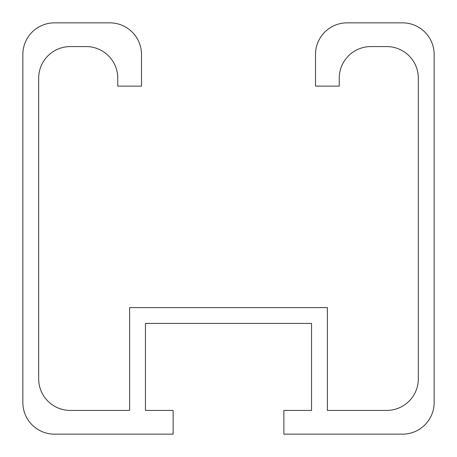 <?xml version="1.0" encoding="UTF-8"?>
<svg xmlns="http://www.w3.org/2000/svg" width="457" height="457" viewBox="0 0 457 457"><rect width="100%" height="100%" fill="white"/><g stroke="black" fill="none" stroke-linecap="round" stroke-linejoin="round"><path stroke-width="0.69" d="M347.143 22.85A31.636 31.636 0 0 0 315.507 54.486L315.507 86.127L339.237 86.127L339.237 78.216A31.636 31.636 0 0 1 370.873 46.58L386.691 46.58A31.636 31.636 0 0 1 418.332 78.216L418.332 378.784A31.636 31.636 0 0 1 386.691 410.42L327.372 410.42L327.372 307.595L129.628 307.595L129.628 410.42L70.309 410.42A31.636 31.636 0 0 1 38.668 378.784L38.668 78.216A31.636 31.636 0 0 1 70.309 46.58L86.127 46.58A31.636 31.636 0 0 1 117.763 78.216L117.763 86.127L141.493 86.127L141.493 54.486A31.636 31.636 0 0 0 109.857 22.85L54.486 22.85A31.636 31.636 0 0 0 22.85 54.486L22.85 402.514A31.636 31.636 0 0 0 54.486 434.15L173.134 434.15L173.134 410.42L145.452 410.42L145.452 323.413L311.548 323.413L311.548 410.42L283.866 410.42L283.866 434.15L402.514 434.15A31.636 31.636 0 0 0 434.15 402.514L434.15 54.486A31.636 31.636 0 0 0 402.514 22.85L347.143 22.85"/></g></svg>
